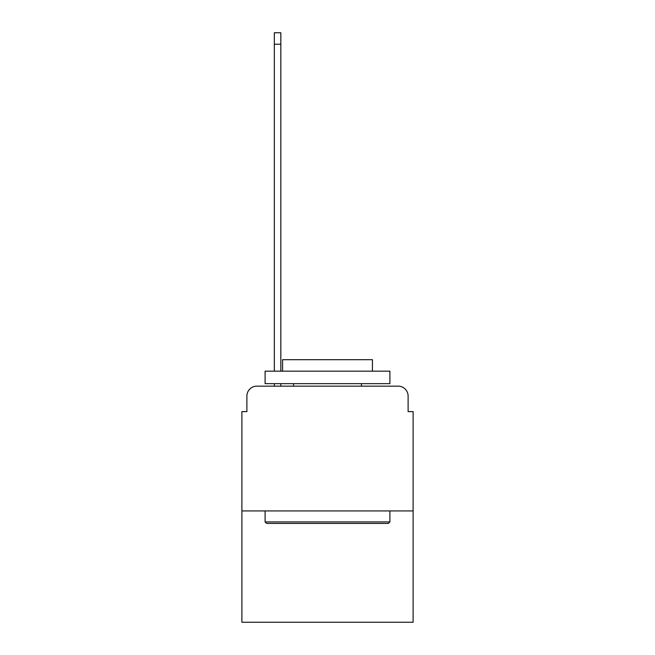 <?xml version="1.0" encoding="UTF-8"?>
<svg xmlns="http://www.w3.org/2000/svg" width="655" height="655" viewBox="0 0 655 655"><rect width="100%" height="100%" fill="white"/><g stroke="black" fill="none" stroke-linecap="round" stroke-linejoin="round"><path stroke-width="0.98" d="M246.886 396.136L246.886 411.61L246.886 396.136A9.981 9.981 0 0 1 256.866 386.147L274.339 386.147L274.339 383.658M413.108 510.941L241.891 510.941L241.891 622.25L413.108 622.25L413.108 411.61L408.114 411.61L408.114 396.136A9.981 9.981 0 0 0 398.134 386.147L256.866 386.147M241.891 510.941L241.891 411.61L246.886 411.61M280.831 383.658L280.831 386.147L288.568 386.147M366.432 386.147L398.134 386.147M408.114 411.61L408.114 396.136M388.399 523.419L266.601 523.419L265.103 521.92L389.897 521.92L388.399 523.419M265.103 371.172L389.897 371.172L389.897 383.658L265.103 383.658L265.103 371.172M372.425 371.172L372.425 359.693L282.575 359.693L282.575 371.172M265.103 510.941L265.103 521.92M389.897 510.941L389.897 521.92M293.555 383.658L293.555 386.147M361.445 383.658L361.445 386.147M274.339 371.172L274.339 32.75L280.831 32.75L280.831 371.172M274.339 44.229L280.831 44.229"/></g></svg>
